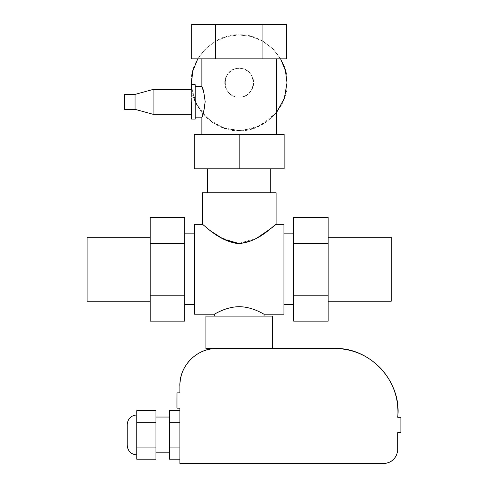<?xml version="1.0" encoding="UTF-8"?>
<svg xmlns="http://www.w3.org/2000/svg" width="488" height="488" viewBox="0 0 488 488"><rect width="100%" height="100%" fill="white"/><g stroke="black" fill="none" stroke-linecap="round" stroke-linejoin="round"><path stroke-width="0.37" stroke-dasharray="2.44 1.83" d="M201.879 86.571L203.88 92.433M203.892 92.476L205.167 101.754L203.892 92.47M205.167 101.797L203.917 111.179M201.879 134.389L276.483 134.389L201.879 134.389L239.181 134.389L239.181 168.824L284.138 168.824L239.181 168.824L239.181 134.389L194.23 134.389L284.138 134.389L201.879 134.389M276.483 58.834L201.879 58.834L276.483 58.834M239.181 97.088C220.674 97.984 220.674 67.503 239.181 68.399C257.695 67.503 257.695 97.984 239.181 97.088C257.695 97.984 257.695 67.503 239.181 68.399C257.688 67.509 257.688 97.978 239.181 97.088C220.674 97.978 220.674 67.509 239.181 68.399C220.674 67.503 220.674 97.984 239.181 97.088C246.281 97.734 254.169 89.841 253.528 82.74C254.169 75.646 246.281 67.753 239.181 68.399C232.087 67.753 224.193 75.646 224.834 82.74C224.193 89.841 232.087 97.734 239.181 97.088M239.181 192.736L276.104 192.736L239.181 192.736M264.051 314.205C264.124 314.504 252.857 306.812 239.34 306.696C225.7 306.69 214.238 314.51 214.317 314.205C214.238 314.51 225.7 306.69 239.34 306.696C252.857 306.812 264.124 314.504 264.051 314.205M214.317 316.114L272.469 316.114L214.317 316.114M270.749 168.824L207.62 168.824L270.749 168.824M207.62 192.736L270.749 192.736L207.62 192.736M202.264 224.297L207.424 228.433L220.161 237.321L238.345 243.591L256.901 238.077M283.943 314.205L283.943 224.297L283.943 314.205M293.703 304.64L293.703 233.862L293.703 304.64M283.943 233.862L283.943 304.64L283.943 233.862M194.419 304.64L194.419 224.297L194.419 304.64M184.665 233.862L184.665 304.64L184.665 233.862M276.104 224.297L275.397 224.876M275.128 225.096L272.469 227.231M263.959 233.593L253.04 240.102L239.425 243.603M211.53 231.538L206.717 227.878M206.576 227.762L202.526 224.511M150.231 301.194L150.231 237.302L150.231 301.194M87.108 237.302L87.108 301.194L87.108 237.302M184.665 243.299L184.665 217.343L184.665 243.299L150.231 243.299L184.665 243.299L184.665 295.203L184.665 243.299M150.231 217.343L150.231 295.203L184.665 295.203L150.231 295.203L150.231 321.159L150.231 217.343M184.665 321.159L184.665 295.203L184.665 321.159M184.665 304.64L184.665 269.248L184.665 304.64M194.23 168.824L239.181 168.824L194.23 168.824M391.26 301.194L391.26 237.302L391.26 301.194M328.131 237.302L328.131 301.194L328.131 237.302M293.703 217.343L293.703 243.299L328.131 243.299L328.131 217.343L328.131 243.299L293.703 243.299L293.703 295.203L328.131 295.203L328.131 243.299L328.131 295.203L293.703 295.203L293.703 321.159L293.703 217.343M328.131 321.159L328.131 295.203L328.131 321.159M328.131 301.194L328.131 269.248L328.131 301.194M195.188 86.571L195.188 119.09L195.188 86.571M191.552 87.017L194.889 100.766L202.105 112.942L212.567 122.47L225.358 128.521L239.358 130.564L253.345 128.417L266.094 122.274L276.483 112.667L266.094 122.274L253.345 128.417L239.358 130.564L225.358 128.521L212.567 122.47L202.105 112.942L194.889 100.766L191.552 87.017L196.152 103.608L207.15 118.255L222.68 127.63L239.181 130.564C262.843 132.706 289.146 106.402 287.005 82.74C289.146 59.085 262.843 32.781 239.181 34.922L250.716 36.332L262.306 40.882L272.67 48.605L280.6 58.834L272.999 48.928L263.093 41.328L251.558 36.551L239.181 34.922L226.804 36.551L215.275 41.328L205.369 48.928L197.768 58.834L205.369 48.928L215.275 41.328L226.804 36.551L239.181 34.922L251.558 36.551L263.093 41.328L272.999 48.928L280.6 58.834M276.483 112.667L259.104 126.221L239.181 130.564C215.525 132.706 189.222 106.402 191.363 82.74C189.222 59.085 215.525 32.781 239.181 34.922L227.652 36.332L216.062 40.882L205.692 48.605L197.768 58.834M153.104 114.308L153.104 89.438L153.104 114.308M135.042 94.41L135.042 109.33L135.042 94.41M124.519 94.41L124.519 109.33L124.519 94.41M191.552 114.308L191.552 84.656L191.552 114.308M195.188 119.09L195.188 101.87L195.188 119.09M262.928 58.834L286.676 58.834L262.928 58.834L262.928 24.4L262.928 58.834L215.44 58.834L262.928 58.834M286.676 24.4L215.44 24.4L215.44 58.834L215.44 24.4L191.692 24.4L286.676 24.4M191.692 58.834L215.44 58.834L191.692 58.834M201.879 58.834L239.181 58.834L201.879 58.834M155.928 422.785L155.928 410.634L155.928 422.785L136.792 422.785L155.928 422.785L155.928 447.081L155.928 422.785M136.792 410.634L136.792 447.081L155.928 447.081L136.792 447.081L136.792 459.226L136.792 410.634M155.928 459.226L155.928 447.081L155.928 459.226M136.792 434.93L136.792 414.94L136.792 434.93M155.928 434.93L155.928 417.045L155.928 434.93M179.883 422.785L179.883 410.634L179.883 422.785L169.403 422.785L179.883 422.785L179.883 447.081L179.883 410.634L179.883 447.081L169.403 447.081L179.883 447.081L179.883 459.226L179.883 422.785M169.403 410.634L169.403 459.226L169.403 410.634M169.403 417.045L169.403 452.815L169.403 417.045M136.792 454.92L136.792 414.94L136.792 454.92M127.228 424.505L127.228 445.355L127.228 424.505M155.928 417.045L155.928 452.815L155.928 417.045M179.883 408.151L176.955 408.151L176.955 400.502L176.955 408.151L179.883 408.151L179.883 463.6L179.883 408.151M179.883 459.226L179.883 447.081L179.883 459.226M383.513 463.6C391.553 462.868 396.293 458.531 397.72 450.583L397.72 432.673L400.892 432.673L400.892 417.307L400.892 432.673L397.72 432.673L397.72 450.583C396.335 458.58 391.602 462.917 383.513 463.6L179.883 463.6M176.985 392.846L176.985 400.502L176.985 392.846L179.883 392.846L176.985 392.846M272.469 348.444L217.014 348.444C206.613 348.621 197.725 352.379 190.357 359.717C183.238 367.305 179.749 376.303 179.883 386.703M381.311 368.965C368.586 355.606 353.001 348.767 334.555 348.444M400.892 417.307L397.757 417.307L400.892 417.307M272.469 316.114L239.181 316.114L272.469 316.114"/><path stroke-width="0.73" d="M201.879 86.571L201.879 58.834L201.879 86.571L195.188 86.571L201.879 86.571C202.91 87.444 204.002 92.476 205.167 101.675C204.057 111.081 202.965 116.248 201.879 117.175L201.879 134.389L201.879 117.175C202.965 116.248 204.057 111.081 205.167 101.675C204.002 92.476 202.91 87.444 201.879 86.571L203.88 92.433M203.917 111.179L201.879 117.175L203.502 112.649L205.167 101.797M276.483 134.389L276.483 58.834L276.483 134.389M239.181 192.736L202.264 192.736L202.264 224.297L202.264 192.736L276.104 192.736L239.181 192.736M214.317 314.205L214.317 316.114L214.317 314.205C214.238 314.51 225.7 306.69 239.34 306.696C252.857 306.812 264.124 314.504 264.051 314.205L264.051 316.114L264.051 314.205L283.943 314.205L283.943 224.297L276.104 224.297L276.104 192.736L276.104 224.297C275.458 223.242 259.018 243.054 237.705 243.561C217.868 240.871 202.856 223.516 202.264 224.297L194.419 224.297L194.419 314.205L214.317 314.205L194.419 314.205L194.419 224.297L202.264 224.297C202.856 223.516 217.868 240.871 237.705 243.561C259.018 243.054 275.458 223.242 276.104 224.297L283.943 224.297L283.943 314.205L264.051 314.205C264.124 314.504 252.857 306.812 239.34 306.696C225.7 306.69 214.238 314.51 214.317 314.205M207.62 168.824L207.62 192.736L207.62 168.824M270.749 192.736L270.749 168.824L270.749 192.736M256.901 238.077L270.535 228.744L276.104 224.297M283.943 304.64L293.703 304.64L283.943 304.64M293.703 233.862L283.943 233.862L293.703 233.862M184.665 304.64L194.419 304.64L184.665 304.64M194.419 233.862L184.665 233.862L194.419 233.862M272.469 227.231L263.959 233.593M239.425 243.603L223.62 239.248L211.53 231.538M87.108 301.194L150.231 301.194L87.108 301.194L87.108 237.302L150.231 237.302L87.108 237.302L87.108 301.194M184.665 217.343L150.231 217.343L184.665 217.343L184.665 321.159L150.231 321.159L184.665 321.159L184.665 295.203L150.231 295.203L184.665 295.203L184.665 243.299L150.231 243.299L184.665 243.299L184.665 217.343M150.231 321.159L150.231 217.343L150.231 321.159M284.138 168.824L239.181 168.824L239.181 134.389L284.138 134.389L284.138 168.824L284.138 134.389L284.138 168.824L284.138 134.389L239.181 134.389L239.181 168.824L194.23 168.824L194.23 134.389L194.23 168.824L194.23 134.389L194.23 168.824L284.138 168.824M194.23 134.389L239.181 134.389L194.23 134.389M391.26 301.194L391.26 237.302L328.131 237.302L391.26 237.302L391.26 301.194L328.131 301.194L391.26 301.194M328.131 217.343L293.703 217.343L328.131 217.343L328.131 321.159L293.703 321.159L328.131 321.159L328.131 295.203L293.703 295.203L328.131 295.203L328.131 243.299L293.703 243.299L328.131 243.299L328.131 217.343M293.703 321.159L293.703 217.343L293.703 321.159M195.188 117.175L201.879 117.175L195.188 117.175M191.552 87.017L191.363 82.74L191.552 87.017L191.363 82.74L192.992 70.364L197.768 58.834L192.992 70.364L191.363 82.74L192.876 70.797L197.768 58.834M276.483 112.667L284.297 98.606L287.005 82.74L284.297 98.606L276.483 112.667L284.504 98.003L287.005 82.74L285.376 70.364L280.6 58.834L285.376 70.364L287.005 82.74L285.486 70.797L280.6 58.834M135.042 109.33L153.104 114.308L135.042 109.33L135.042 94.41L153.104 89.438L135.042 94.41L124.519 94.41L124.519 109.33L135.042 109.33L124.519 109.33L124.519 94.41L135.042 94.41L135.042 109.33M153.104 89.438L153.104 114.308L191.552 114.308L153.104 114.308L153.104 89.438L191.552 89.438L153.104 89.438M191.552 101.87L191.552 119.09L195.188 119.09L191.552 119.09L191.552 101.87M195.188 84.656L191.552 84.656L195.188 84.656L195.188 119.09L195.188 84.656M286.676 58.834L286.676 24.4L286.676 58.834L191.692 58.834L191.692 24.4L191.692 58.834L215.44 58.834L215.44 24.4L215.44 58.834L262.928 58.834L262.928 24.4L262.928 58.834L286.676 58.834M191.692 24.4L286.676 24.4L191.692 24.4M155.928 410.634L136.792 410.634L155.928 410.634L155.928 459.226L136.792 459.226L155.928 459.226L155.928 447.081L136.792 447.081L155.928 447.081L155.928 422.785L136.792 422.785L155.928 422.785L155.928 410.634M136.792 459.226L136.792 410.634L136.792 459.226M179.883 410.634L169.403 410.634L179.883 410.634M169.403 459.226L179.883 459.226L169.403 459.226L169.403 447.081L179.883 447.081L169.403 447.081L169.403 422.785L179.883 422.785L169.403 422.785L169.403 410.634L169.403 459.226M127.228 445.355C127.795 451.168 130.979 454.352 136.792 454.92C130.979 454.352 127.795 451.168 127.228 445.355L127.228 424.505C127.795 418.698 130.979 415.508 136.792 414.94C130.979 415.508 127.795 418.698 127.228 424.505L127.228 445.355M169.403 417.045L155.928 417.045L169.403 417.045M155.928 452.815L169.403 452.815L155.928 452.815M176.955 408.151L179.883 408.151L179.883 463.6L383.513 463.6C391.602 462.917 396.335 458.58 397.72 450.583L397.72 432.673L400.892 432.673L400.892 417.307L400.892 432.673L397.72 432.673L397.72 450.583C396.293 458.531 391.553 462.868 383.513 463.6L179.883 463.6L179.883 408.151L176.955 408.151L176.955 400.502L176.955 408.151M334.555 348.444L217.014 348.444L334.555 348.444C370.471 347.358 401.917 381.61 397.757 417.307C401.917 381.61 370.471 347.358 334.555 348.444L217.014 348.444C196.756 347.895 178.73 366.47 179.883 386.703L179.883 392.846L176.985 392.846L176.955 400.502L176.985 392.846L179.883 392.846L179.883 386.703C179.749 376.303 183.238 367.305 190.357 359.717C197.725 352.379 206.613 348.621 217.014 348.444L334.555 348.444C353.001 348.767 368.586 355.606 381.311 368.965C393.529 382.787 399.013 398.903 397.757 417.307L400.892 417.307L397.757 417.307C399.013 398.903 393.529 382.787 381.311 368.965M179.883 463.6L383.513 463.6M239.181 348.444L217.014 348.444L239.181 348.444M179.883 386.703L179.883 392.846L179.883 386.703C178.73 366.47 196.756 347.895 217.014 348.444L205.899 348.444L205.899 316.114L205.899 348.444L272.469 348.444L272.469 316.114L272.469 348.444M205.899 316.114L272.469 316.114L205.899 316.114"/></g></svg>
